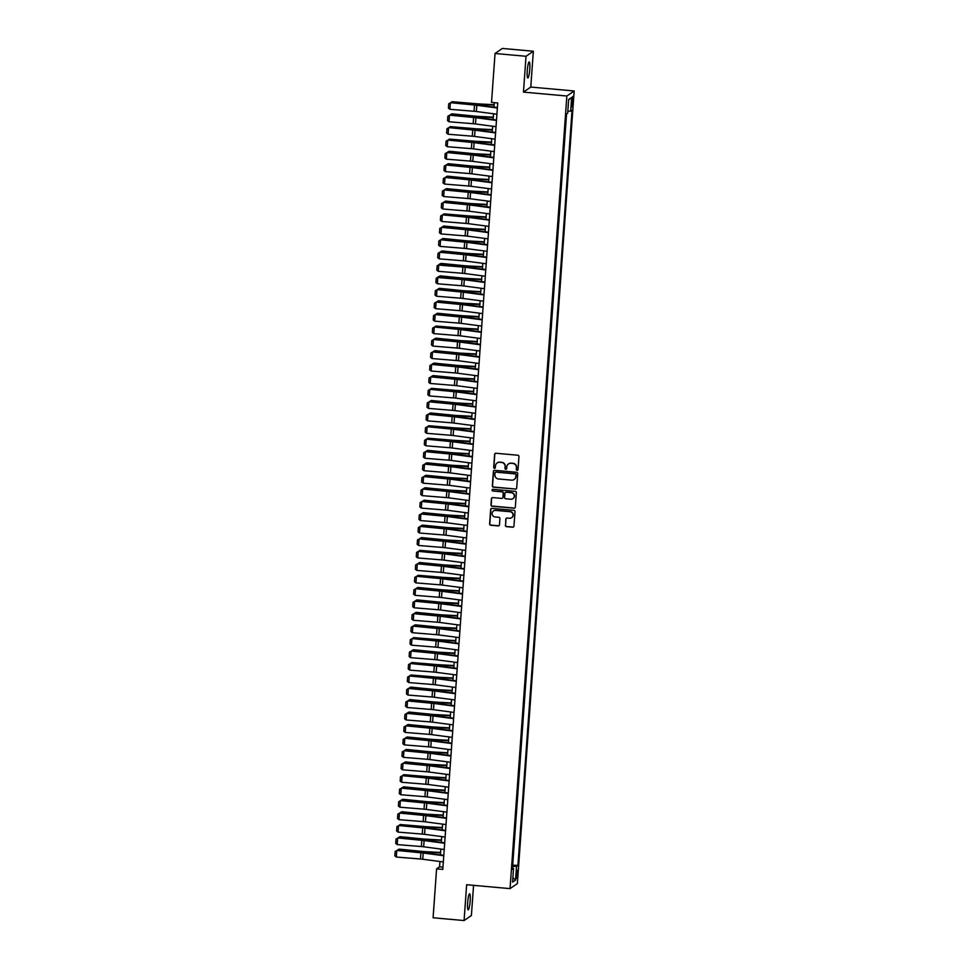 <?xml version="1.0" encoding="UTF-8"?>
<svg xmlns="http://www.w3.org/2000/svg" width="969" height="969" viewBox="0 0 969 969"><rect width="100%" height="100%" fill="white"/><g stroke="black" fill="none" stroke-linecap="round" stroke-linejoin="round"><path stroke-width="1.45" d="M517.107 470.328A0.86 0.848 -124.6 0 0 518.015 469.553L518.948 456.556A1.235 1.211 -124.6 0 0 517.821 455.224L495.91 453.25A1.235 1.211 -124.6 0 0 494.602 454.364L493.681 467.361A0.86 0.848 -124.6 0 0 495.014 468.148A0.86 0.848 -124.6 0 0 495.377 467.518L495.498 465.835A3.949 3.876 -124.6 0 1 499.677 462.274L501.506 462.431A3.949 3.876 -124.6 0 1 505.115 466.695L504.994 468.378A0.86 0.848 -124.6 0 0 506.339 469.166A0.86 0.848 -124.6 0 0 506.702 468.536L506.823 466.852A3.949 3.876 -124.6 0 1 510.99 463.291L512.819 463.448A3.949 3.876 -124.6 0 1 516.429 467.712L516.307 469.396A0.86 0.848 -124.6 0 0 517.107 470.328M508.568 463.885A3.949 3.876 -124.6 0 1 511.196 463.146L513.013 463.315A3.949 3.876 -124.6 0 1 516.634 467.579L516.513 469.262A0.86 0.848 -124.6 0 0 517.749 470.11M495.22 453.395A1.235 1.211 -124.6 0 0 494.808 454.231L493.875 467.228A0.86 0.848 -124.6 0 0 495.111 468.075M497.254 462.867A3.949 3.876 -124.6 0 1 499.871 462.128L501.7 462.298A3.949 3.876 -124.6 0 1 505.309 466.561L505.188 468.245A0.86 0.848 -124.6 0 0 506.436 469.093M470.171 900.952A8.055 1.187 95.1 0 0 469.626 893.806A8.055 1.187 95.1 0 0 467.639 902.696A8.055 1.187 95.1 0 0 468.172 909.855A8.055 1.187 95.1 0 0 470.171 900.952M529.789 69.09A8.055 1.187 95.1 0 0 529.256 61.943A8.055 1.187 95.1 0 0 527.257 70.834A8.055 1.187 95.1 0 0 527.802 77.98A8.055 1.187 95.1 0 0 529.789 69.09M517.579 873.953L517.301 870.38L516.307 874.825L516.586 878.399L517.579 873.953M505.382 525.331A1.235 1.211 -124.6 0 0 506.508 526.664L512.662 527.209A1.235 1.211 -124.6 0 0 513.958 526.094L514.999 511.668A1.235 1.211 -124.6 0 0 513.861 510.324L491.961 508.362A1.235 1.211 -124.6 0 0 490.653 509.476L489.624 523.902A1.235 1.211 -124.6 0 0 490.75 525.234L498.175 525.913A1.235 1.211 -124.6 0 0 499.483 524.798L499.919 518.621A1.235 1.211 -124.6 0 0 498.793 517.289L495.111 516.949A3.307 3.246 -124.6 0 1 493.475 510.966A3.307 3.246 -124.6 0 1 495.583 510.409L509.997 511.705A3.307 3.246 -124.6 0 1 511.644 517.7A3.307 3.246 -124.6 0 1 509.537 518.245L507.126 518.04A1.235 1.211 -124.6 0 0 505.83 519.154L505.576 525.186A1.235 1.211 -124.6 0 0 506.714 526.518L512.855 527.075A1.235 1.211 -124.6 0 0 513.546 526.93M466.646 884.721L464.078 920.55L433.082 917.764L436.595 868.842L442.797 869.399L497.727 102.968L491.525 102.411L495.038 53.489L526.034 56.287L523.466 92.116L566.853 96.016L510.045 888.621L466.646 884.721M515.387 489.163A1.235 1.211 -124.6 0 0 516.683 488.049L517.725 473.623A1.235 1.211 -124.6 0 0 516.598 472.291L494.687 470.316A1.235 1.211 -124.6 0 0 493.378 471.431L492.349 485.869A1.235 1.211 -124.6 0 0 493.475 487.201L515.581 489.03A1.235 1.211 -124.6 0 0 516.271 488.885M516.356 492.64L515.326 507.078A1.235 1.211 -124.6 0 1 514.018 508.192L492.119 506.218A1.235 1.211 -124.6 0 1 490.98 504.885L491.428 498.708A1.235 1.211 -124.6 0 1 492.736 497.594L501.615 498.393A1.235 1.211 -124.6 0 0 502.923 497.279L503.214 493.185A1.235 1.211 -124.6 0 0 502.087 491.852L492.833 491.017A0.86 0.848 -124.6 0 1 492.409 489.454A0.86 0.848 -124.6 0 1 492.955 489.309L515.229 491.307A1.235 1.211 -124.6 0 1 516.356 492.64M571.819 100.776L571.88 106.978L573.042 99.928L572.776 96.464L571.819 100.776M566.853 96.016L574.169 90.977L517.361 883.583L510.045 888.621M512.456 865.135L517.931 865.414L572.061 110.2L570.68 111.156L567.822 111.205M517.931 865.414L516.538 866.371L515.556 880.082L512.553 882.153L513.534 868.442L512.153 869.399L566.284 114.172L567.677 113.228L568.658 99.516L571.662 97.445L570.68 111.156M512.722 864.954L566.55 114.003M523.466 92.116L530.782 87.065L533.35 51.236L526.034 56.287M533.35 51.236L502.354 48.45L495.038 53.489M464.078 920.55L471.394 915.511L473.562 885.339M530.782 87.065L574.169 90.977M439.938 861.514L439.563 866.807L436.595 868.842M494.335 102.666L494.008 107.123M493.536 113.773L493.124 119.587M492.64 126.236L492.228 132.05M491.743 138.7L491.331 144.514M490.859 151.164L490.435 156.966M489.963 163.628L489.551 169.43M489.066 176.092L488.655 181.893M488.17 188.555L487.758 194.357M487.286 201.007L486.862 206.821M486.39 213.471L485.978 219.285M485.493 225.934L485.081 231.748M484.597 238.398L484.185 244.212M483.713 250.862L483.289 256.676M482.816 263.326L482.405 269.128M481.92 275.79L481.508 281.591M481.024 288.253L480.612 294.055M480.139 300.717L479.716 306.519M479.243 313.169L478.831 318.983M478.347 325.632L477.935 331.446M477.451 338.096L477.039 343.91M476.566 350.56L476.142 356.374M475.67 363.024L475.258 368.838M474.774 375.487L474.362 381.289M473.877 387.951L473.466 393.753M472.993 400.415L472.569 406.217M472.097 412.879L471.685 418.681M471.2 425.33L470.789 431.144M470.304 437.794L469.892 443.608M469.42 450.258L468.996 456.072M468.524 462.722L468.112 468.536M467.627 475.185L467.215 480.999M466.731 487.649L466.319 493.451M465.847 500.113L465.423 505.915M464.95 512.577L464.539 518.379M464.054 525.041L463.642 530.842M463.158 537.492L462.746 543.306M462.274 549.956L461.85 555.77M461.377 562.42L460.965 568.234M460.481 574.883L460.069 580.697M459.585 587.347L459.173 593.149M458.7 599.811L458.276 605.613M457.804 612.275L457.392 618.077M456.908 624.739L456.496 630.54M456.011 637.202L455.6 643.004M455.127 649.654L454.703 655.468M454.231 662.118L453.819 667.932M453.335 674.581L452.923 680.395M452.438 687.045L452.026 692.859M451.554 699.509L451.13 705.311M450.658 711.973L450.246 717.775M449.761 724.437L449.35 730.238M448.865 736.9L448.453 742.702M447.981 749.364L447.557 755.166M447.084 761.816L446.673 767.63M446.188 774.279L445.776 780.093M445.292 786.743L444.88 792.557M444.408 799.207L443.984 805.021M443.511 811.671L443.099 817.473M442.615 824.134L442.203 829.936M441.719 836.598L441.307 842.4M440.834 849.062L440.411 854.864M442.954 867.11L439.563 866.807M513.534 868.442L512.238 868.139M512.359 866.443L516.538 866.371M568.621 99.977L571.662 97.445M515.556 880.082L512.88 877.648M494.008 470.462A1.235 1.211 -124.6 0 0 493.584 471.297L492.543 485.723A1.235 1.211 -124.6 0 0 493.681 487.056L515.581 489.03M515.92 474.81A0.86 0.848 -124.6 0 0 515.133 473.877L495.91 472.145A0.86 0.848 -124.6 0 0 494.989 472.933L494.868 474.701A3.949 3.876 -124.6 0 0 498.478 478.965L511.62 480.152A3.949 3.876 -124.6 0 0 515.799 476.591L516.126 474.677A0.86 0.848 -124.6 0 0 515.326 473.744L515.133 473.877M495.462 472.23A0.86 0.848 -124.6 0 1 496.104 472.012L515.326 473.744M514.248 479.425A3.949 3.876 -124.6 0 0 515.992 476.445L515.799 476.591M516.126 474.677L515.992 476.445M492.046 497.739A1.235 1.211 -124.6 0 0 491.622 498.575L491.186 504.752A1.235 1.211 -124.6 0 0 492.313 506.084L514.212 508.059A1.235 1.211 -124.6 0 0 514.902 507.913M502.499 498.114A1.235 1.211 -124.6 0 0 503.117 497.145L503.408 493.051A1.235 1.211 -124.6 0 0 502.281 491.707L492.833 491.017M492.506 489.393A0.86 0.848 -124.6 0 0 493.039 490.883M510.833 499.229A3.307 3.246 -124.6 0 0 514.212 495.135A3.307 3.246 -124.6 0 0 511.305 492.676L506.218 492.216A1.235 1.211 -124.6 0 0 504.922 493.33L504.631 497.436A1.235 1.211 -124.6 0 0 505.757 498.769L510.833 499.229M513.037 498.599A3.307 3.246 -124.6 0 0 511.499 492.543L511.305 492.676M505.539 492.361A1.235 1.211 -124.6 0 1 506.424 492.082L511.499 492.543M506.448 518.173A1.235 1.211 -124.6 0 0 506.024 519.009L505.576 525.186M511.741 517.628A3.307 3.246 -124.6 0 0 510.203 511.571L509.997 511.705M493.572 510.893A3.307 3.246 -124.6 0 1 495.777 510.275L510.203 511.571M491.271 508.507A1.235 1.211 -124.6 0 0 490.859 509.343L489.817 523.769A1.235 1.211 -124.6 0 0 490.944 525.101L498.369 525.767A1.235 1.211 -124.6 0 0 499.059 525.634M494.19 104.713L478.783 103.913A6.298 0.763 -175.9 0 1 476.397 103.731L452.075 101.709L475.67 104.058A9.436 1.139 4.1 0 0 479.267 104.325L494.154 105.1M450.609 102.726L452.075 101.709L451.99 102.823M496.927 114.221L476.36 111.508A6.298 0.763 4.1 0 0 474.059 111.265L449.907 109.303L450.355 103.077L448.744 103.768L450.621 102.714L474.774 104.676A9.436 1.139 -175.9 0 1 478.238 105.04L497.4 107.571M450.621 102.714L474.507 105.027A6.298 0.763 4.1 0 1 476.809 105.27L497.376 107.995M449.907 109.303L448.429 108.128L448.744 103.768M493.294 117.176L477.899 116.377A6.298 0.763 -175.9 0 1 475.5 116.195L451.893 113.857L474.786 116.51A9.436 1.139 4.1 0 0 478.371 116.789L493.269 117.552M496.503 120.035L477.342 117.503A9.436 1.139 -175.9 0 0 473.889 117.128L449.725 115.178L451.179 114.172L451.094 115.287M492.397 129.64L477.002 128.841A6.298 0.763 -175.9 0 1 474.604 128.659L450.282 126.636L473.889 128.974A9.436 1.139 4.1 0 0 477.475 129.252L492.373 130.016M495.619 132.499L476.445 129.955A9.436 1.139 -175.9 0 0 472.993 129.592L448.841 127.642L450.282 126.636L450.21 127.751M491.501 142.104L476.106 141.304A6.298 0.763 -175.9 0 1 473.708 141.123L449.386 139.1L472.993 141.438A9.436 1.139 4.1 0 0 476.591 141.716L491.477 142.479M494.723 144.95L475.549 142.419A9.436 1.139 -175.9 0 0 472.097 142.055L447.944 140.105L449.386 139.1L449.313 140.214M490.617 154.555L475.21 153.768A6.298 0.763 -175.9 0 1 472.824 153.587L449.216 151.249L472.097 153.901A9.436 1.139 4.1 0 0 475.694 154.168L490.58 154.943M447.036 152.569L448.502 151.564L448.417 152.678M496.031 126.685L475.476 123.971A6.298 0.763 4.1 0 0 473.163 123.729L449.01 121.767L449.459 115.541L447.848 116.232L449.725 115.178L473.611 117.491A6.298 0.763 4.1 0 1 475.924 117.733L496.479 120.459M449.01 121.767L447.533 120.592L447.848 116.232M495.135 139.148L474.58 136.435A6.298 0.763 4.1 0 0 472.278 136.193L448.114 134.231L448.562 127.993L446.951 128.695L448.841 127.642L472.727 129.955A6.298 0.763 4.1 0 1 475.028 130.197L495.583 132.91M448.114 134.231L446.636 133.056L446.951 128.695M494.238 151.612L473.684 148.887A6.298 0.763 4.1 0 0 471.382 148.645L447.23 146.694L447.678 140.457L446.055 141.159L447.944 140.105L471.83 142.419A6.298 0.763 4.1 0 1 474.132 142.661L494.687 145.374M447.23 146.694L445.752 145.52L446.055 141.159M493.354 164.076L472.787 161.351A6.298 0.763 4.1 0 0 470.486 161.108L446.334 159.158L446.782 152.92L445.171 153.623L447.048 152.557L471.2 154.519A9.436 1.139 -175.9 0 1 474.665 154.883L493.827 157.414M447.048 152.557L470.934 154.883A6.298 0.763 4.1 0 1 473.235 155.125L493.802 157.838M446.334 159.158L444.856 157.983L445.171 153.623M489.72 167.019L474.325 166.22A6.298 0.763 -175.9 0 1 471.927 166.05L448.32 163.713L471.213 166.365A9.436 1.139 4.1 0 0 474.798 166.632L489.696 167.407M492.93 169.878L473.768 167.346A9.436 1.139 -175.9 0 0 470.316 166.983L446.152 165.021L447.605 164.027L447.521 165.142M492.458 176.54L471.903 173.814A6.298 0.763 4.1 0 0 469.59 173.572L445.437 171.622L445.885 165.384L444.274 166.074L446.152 165.021L470.038 167.346A6.298 0.763 4.1 0 1 472.351 167.589L492.906 170.302M445.437 171.622L443.959 170.447L444.274 166.074M488.824 179.483L473.429 178.684A6.298 0.763 -175.9 0 1 471.031 178.502L447.424 176.164L470.316 178.829A9.436 1.139 4.1 0 0 473.902 179.095L488.8 179.871M492.046 182.342L472.872 179.81A9.436 1.139 -175.9 0 0 469.42 179.447L445.268 177.484L446.709 176.491L446.636 177.593M491.562 188.991L471.007 186.278A6.298 0.763 4.1 0 0 468.705 186.036L444.541 184.074L444.989 177.848L443.378 178.538L445.268 177.484L469.153 179.81A6.298 0.763 4.1 0 1 471.455 180.052L492.01 182.766M444.541 184.074L443.063 182.899L443.378 178.538M487.928 191.947L472.533 191.147A6.298 0.763 -175.9 0 1 470.135 190.966L446.527 188.628L469.42 191.293A9.436 1.139 4.1 0 0 473.017 191.559L487.904 192.334M444.347 189.96L445.813 188.955L445.74 190.057M490.665 201.455L470.11 198.742A6.298 0.763 4.1 0 0 467.809 198.5L443.657 196.537L444.105 190.312L442.482 191.002L444.371 189.948L468.524 191.91A9.436 1.139 -175.9 0 1 471.976 192.274L491.15 194.805M444.371 189.948L468.257 192.274A6.298 0.763 4.1 0 1 470.559 192.516L491.113 195.229M443.657 196.537L442.179 195.363L442.482 191.002M487.044 204.411L471.637 203.611A6.298 0.763 -175.9 0 1 469.25 203.429L445.643 201.092L468.524 203.756A9.436 1.139 4.1 0 0 472.121 204.023L487.007 204.798M443.463 202.424L444.928 201.419L444.844 202.521M489.781 213.919L469.214 211.206A6.298 0.763 4.1 0 0 466.913 210.963L442.76 209.001L443.208 202.775L441.598 203.466L443.475 202.412L467.627 204.374A9.436 1.139 -175.9 0 1 471.091 204.738L490.253 207.269M443.475 202.412L467.361 204.725A6.298 0.763 4.1 0 1 469.662 204.968L490.217 207.693M442.76 209.001L441.283 207.826L441.598 203.466M486.147 216.874L470.752 216.075A6.298 0.763 -175.9 0 1 468.354 215.893L444.032 213.87L467.639 216.22A9.436 1.139 4.1 0 0 471.225 216.487L486.123 217.262M489.357 219.733L470.195 217.201A9.436 1.139 -175.9 0 0 466.743 216.838L442.579 214.876L444.032 213.87L443.947 214.985M488.885 226.383L468.33 223.669A6.298 0.763 4.1 0 0 466.016 223.427L441.864 221.465L442.312 215.239L440.701 215.93L442.579 214.876L466.464 217.189A6.298 0.763 4.1 0 1 468.778 217.431L489.333 220.157M441.864 221.465L440.386 220.29L440.701 215.93M485.251 229.338L469.856 228.539A6.298 0.763 -175.9 0 1 467.458 228.357L443.85 226.019L466.743 228.672A9.436 1.139 4.1 0 0 470.328 228.95L485.227 229.714M488.461 232.197L469.299 229.665A9.436 1.139 -175.9 0 0 465.847 229.29L441.682 227.34L443.136 226.334L443.063 227.449M487.988 238.846L467.433 236.133A6.298 0.763 4.1 0 0 465.132 235.891L440.968 233.929L441.416 227.703L439.805 228.393L441.682 227.34L465.58 229.653A6.298 0.763 4.1 0 1 467.882 229.895L488.437 232.621M440.968 233.929L439.49 232.754L439.805 228.393M484.355 241.802L468.96 241.002A6.298 0.763 -175.9 0 1 466.561 240.821L442.954 238.483L465.847 241.136A9.436 1.139 4.1 0 0 469.444 241.414L484.33 242.177M487.577 244.66L468.402 242.117A9.436 1.139 -175.9 0 0 464.95 241.753L440.798 239.803L442.239 238.798L442.167 239.912M487.092 251.31L466.537 248.597A6.298 0.763 4.1 0 0 464.236 248.355L440.083 246.392L440.532 240.155L438.909 240.857L440.798 239.803L464.684 242.117A6.298 0.763 4.1 0 1 466.985 242.359L487.54 245.072M440.083 246.392L438.606 245.218L438.909 240.857M483.47 254.266L468.063 253.466A6.298 0.763 -175.9 0 1 465.677 253.284L442.07 250.947L464.95 253.599A9.436 1.139 4.1 0 0 468.548 253.878L483.434 254.641M439.89 252.267L441.355 251.262L441.27 252.376M486.208 263.774L465.641 261.049A6.298 0.763 4.1 0 0 463.339 260.806L439.187 258.856L439.635 252.618L438.024 253.321L439.902 252.267L464.054 254.217A9.436 1.139 -175.9 0 1 467.518 254.581L486.68 257.112M439.902 252.267L463.788 254.581A6.298 0.763 4.1 0 1 466.089 254.823L486.644 257.536M439.187 258.856L437.709 257.681L438.024 253.321M485.312 276.238L464.757 273.512A6.298 0.763 4.1 0 0 462.443 273.27L438.291 271.32L438.739 265.082L437.128 265.785L439.005 264.719L463.17 266.681A9.436 1.139 -175.9 0 1 466.622 267.044L485.784 269.576M482.574 266.717L467.179 265.93A6.298 0.763 -175.9 0 1 464.781 265.748L441.174 263.411L439.018 264.404L438.739 265.082L462.891 267.044A6.298 0.763 4.1 0 1 465.205 267.287L485.76 270M438.291 271.32L436.813 270.145L437.128 265.785M484.415 288.701L463.86 285.976A6.298 0.763 4.1 0 0 461.559 285.734L437.394 283.784L437.843 277.546L436.232 278.236L438.109 277.182L462.274 279.145A9.436 1.139 -175.9 0 1 465.726 279.508L484.888 282.04M481.678 279.181L466.283 278.382A6.298 0.763 -175.9 0 1 463.885 278.212L440.277 275.874L438.121 276.868L437.843 277.546L462.007 279.508A6.298 0.763 4.1 0 1 464.308 279.75L484.863 282.463M437.394 283.784L435.917 282.609L436.232 278.236M440.374 264.84L440.459 263.725L464.066 266.063A9.436 1.139 4.1 0 0 467.652 266.33L482.55 267.105M439.49 277.304L439.563 276.189L463.17 278.527A9.436 1.139 4.1 0 0 466.755 278.793L481.654 279.569M480.781 291.645L465.386 290.845A6.298 0.763 -175.9 0 1 462.988 290.664L439.381 288.326L462.274 290.991A9.436 1.139 4.1 0 0 465.871 291.257L480.757 292.032M484.003 294.503L464.829 291.972A9.436 1.139 -175.9 0 0 461.377 291.608L437.225 289.646L438.666 288.653L438.594 289.755M483.519 301.153L462.964 298.44A6.298 0.763 4.1 0 0 460.663 298.198L436.51 296.235L436.946 290.01L435.335 290.7L437.225 289.646L461.111 291.972A6.298 0.763 4.1 0 1 463.412 292.214L483.967 294.927M436.51 296.235L435.033 295.06L435.335 290.7M479.897 304.109L464.49 303.309A6.298 0.763 -175.9 0 1 462.104 303.127L438.497 300.79L461.377 303.454A9.436 1.139 4.1 0 0 464.975 303.721L479.861 304.496M436.316 302.122L437.782 301.117L437.697 302.219M482.635 313.617L462.068 310.904A6.298 0.763 4.1 0 0 459.766 310.661L435.614 308.699L436.062 302.473L434.451 303.164L436.329 302.11L460.481 304.072A9.436 1.139 -175.9 0 1 463.945 304.436L483.107 306.967M436.329 302.11L460.214 304.436A6.298 0.763 4.1 0 1 462.516 304.678L483.071 307.391M435.614 308.699L434.136 307.524L434.451 303.164M479.001 316.572L463.606 315.773A6.298 0.763 -175.9 0 1 461.208 315.591L437.6 313.253L460.493 315.918A9.436 1.139 4.1 0 0 464.078 316.185L478.977 316.96M482.211 319.431L463.049 316.899A9.436 1.139 -175.9 0 0 459.597 316.536L435.432 314.574L436.886 313.581L436.801 314.683M481.738 326.081L461.183 323.367A6.298 0.763 4.1 0 0 458.87 323.125L434.718 321.163L435.166 314.937L433.555 315.628L435.432 314.574L459.318 316.887A6.298 0.763 4.1 0 1 461.632 317.129L482.187 319.855M434.718 321.163L433.24 319.988L433.555 315.628M478.105 329.036L462.71 328.237A6.298 0.763 -175.9 0 1 460.311 328.055L435.989 326.032L459.597 328.382A9.436 1.139 4.1 0 0 463.182 328.648L478.08 329.424M481.314 331.895L462.152 329.363A9.436 1.139 -175.9 0 0 458.7 329L434.536 327.037L435.989 326.032L435.917 327.147M480.842 338.544L460.287 335.831A6.298 0.763 4.1 0 0 457.986 335.589L433.821 333.627L434.269 327.401L432.658 328.091L434.536 327.037L458.434 329.351A6.298 0.763 4.1 0 1 460.735 329.593L481.29 332.319M433.821 333.627L432.344 332.452L432.658 328.091M477.208 341.5L461.813 340.7A6.298 0.763 -175.9 0 1 459.415 340.519L435.808 338.181L458.7 340.834A9.436 1.139 4.1 0 0 462.298 341.112L477.184 341.875M480.43 344.358L461.256 341.827A9.436 1.139 -175.9 0 0 457.804 341.451L433.652 339.501L435.093 338.496L435.02 339.61M479.946 351.008L459.391 348.295A6.298 0.763 4.1 0 0 457.089 348.053L432.937 346.09L433.373 339.865L431.762 340.555L433.652 339.501L457.538 341.815A6.298 0.763 4.1 0 1 459.839 342.057L480.394 344.782M432.937 346.09L431.459 344.916L431.762 340.555M476.324 353.964L460.917 353.164A6.298 0.763 -175.9 0 1 458.531 352.982L434.924 350.645L457.804 353.297A9.436 1.139 4.1 0 0 461.401 353.576L476.288 354.339M432.743 351.965L434.209 350.96L434.124 352.074M479.061 363.472L458.494 360.759A6.298 0.763 4.1 0 0 456.193 360.516L432.041 358.554L432.489 352.316L430.878 353.019L432.755 351.965L456.908 353.915A9.436 1.139 -175.9 0 1 460.372 354.279L479.534 356.822M432.755 351.965L456.641 354.279A6.298 0.763 4.1 0 1 458.943 354.521L479.498 357.234M432.041 358.554L430.563 357.379L430.878 353.019M475.428 366.427L460.033 365.628A6.298 0.763 -175.9 0 1 457.634 365.446L434.027 363.109L456.92 365.761A9.436 1.139 4.1 0 0 460.505 366.04L475.404 366.803M478.638 369.274L459.476 366.742A9.436 1.139 -175.9 0 0 456.024 366.379L431.859 364.429L433.313 363.423L433.228 364.538M478.165 375.936L457.61 373.21A6.298 0.763 4.1 0 0 455.297 372.968L431.144 371.018L431.593 364.78L429.982 365.483L431.859 364.429L455.745 366.742A6.298 0.763 4.1 0 1 458.058 366.985L478.613 369.698M431.144 371.018L429.667 369.843L429.982 365.483M474.531 378.879L459.136 378.092A6.298 0.763 -175.9 0 1 456.738 377.91L433.131 375.572L456.024 378.225A9.436 1.139 4.1 0 0 459.609 378.491L474.507 379.267M477.741 381.738L458.579 379.206A9.436 1.139 -175.9 0 0 455.127 378.843L430.963 376.88L432.416 375.887L432.331 377.002M477.269 388.399L456.714 385.674A6.298 0.763 4.1 0 0 454.413 385.432L430.248 383.482L430.696 377.244L429.085 377.946L430.963 376.88L454.861 379.206A6.298 0.763 4.1 0 1 457.162 379.448L477.717 382.161M430.248 383.482L428.77 382.307L429.085 377.946M473.635 391.343L458.24 390.543A6.298 0.763 -175.9 0 1 455.842 390.374L431.52 388.351L455.127 390.689A9.436 1.139 4.1 0 0 458.725 390.955L473.611 391.73M476.857 394.201L457.683 391.67A9.436 1.139 -175.9 0 0 454.231 391.306L430.079 389.344L431.52 388.351L431.447 389.465M472.751 403.807L457.344 403.007A6.298 0.763 -175.9 0 1 454.958 402.825L431.35 400.488L454.231 403.152A9.436 1.139 4.1 0 0 457.828 403.419L472.715 404.194M429.17 401.82L430.636 400.815L430.551 401.917M471.855 416.27L456.447 415.471A6.298 0.763 -175.9 0 1 454.061 415.289L430.454 412.951L453.347 415.616A9.436 1.139 4.1 0 0 456.932 415.883L471.83 416.658M428.274 414.284L429.739 413.278L429.655 414.381M476.373 400.863L455.818 398.138A6.298 0.763 4.1 0 0 453.516 397.896L429.364 395.946L429.8 389.708L428.189 390.398L430.079 389.344L453.964 391.67A6.298 0.763 4.1 0 1 456.266 391.912L476.821 394.625M429.364 395.946L427.886 394.771L428.189 390.398M475.488 413.315L454.921 410.602A6.298 0.763 4.1 0 0 452.62 410.359L428.468 408.397L428.916 402.171L427.305 402.862L429.182 401.808L453.335 403.77A9.436 1.139 -175.9 0 1 456.799 404.134L475.961 406.665M429.182 401.808L453.068 404.134A6.298 0.763 4.1 0 1 455.369 404.376L475.924 407.089M428.468 408.397L426.99 407.222L427.305 402.862M474.592 425.779L454.037 423.065A6.298 0.763 4.1 0 0 451.724 422.823L427.571 420.861L428.019 414.635L426.408 415.326L428.286 414.272L452.45 416.234A9.436 1.139 -175.9 0 1 455.902 416.597L475.064 419.129M428.286 414.272L452.172 416.597A6.298 0.763 4.1 0 1 454.485 416.84L475.04 419.553M427.571 420.861L426.094 419.686L426.408 415.326M470.958 428.734L455.563 427.935A6.298 0.763 -175.9 0 1 453.165 427.753L428.843 425.742L452.45 428.08A9.436 1.139 4.1 0 0 456.036 428.346L470.934 429.122M474.168 431.593L455.006 429.061A9.436 1.139 -175.9 0 0 451.554 428.698L427.39 426.735L428.843 425.742L428.758 426.844M473.696 438.242L453.141 435.529A6.298 0.763 4.1 0 0 450.839 435.287L426.675 433.325L427.123 427.099L425.512 427.789L427.39 426.735L451.288 429.049A6.298 0.763 4.1 0 1 453.589 429.291L474.144 432.017M426.675 433.325L425.197 432.15L425.512 427.789M470.062 441.198L454.667 440.398A6.298 0.763 -175.9 0 1 452.269 440.217L427.947 438.194L451.554 440.544A9.436 1.139 4.1 0 0 455.151 440.81L470.038 441.585M473.284 444.056L454.11 441.525A9.436 1.139 -175.9 0 0 450.658 441.161L426.505 439.199L427.947 438.194L427.874 439.308M472.799 450.706L452.244 447.993A6.298 0.763 4.1 0 0 449.943 447.751L425.791 445.788L426.227 439.563L424.616 440.253L426.505 439.199L450.391 441.513A6.298 0.763 4.1 0 1 452.693 441.755L473.247 444.48M425.791 445.788L424.313 444.614L424.616 440.253M469.178 453.662L453.771 452.862A6.298 0.763 -175.9 0 1 451.384 452.68L427.777 450.343L450.658 452.995A9.436 1.139 4.1 0 0 454.255 453.274L469.141 454.037M425.597 451.663L427.063 450.658L426.978 451.772M471.915 463.17L451.348 460.457A6.298 0.763 4.1 0 0 449.047 460.214L424.894 458.252L425.343 452.026L423.732 452.717L425.609 451.663L449.761 453.613A9.436 1.139 -175.9 0 1 453.226 453.989L472.387 456.52M425.609 451.663L449.495 453.976A6.298 0.763 4.1 0 1 451.796 454.219L472.351 456.944M424.894 458.252L423.417 457.077L423.732 452.717M468.281 466.125L452.874 465.326A6.298 0.763 -175.9 0 1 450.488 465.144L426.881 462.807L449.773 465.459A9.436 1.139 4.1 0 0 453.359 465.738L468.257 466.501M471.491 468.984L452.329 466.44A9.436 1.139 -175.9 0 0 448.877 466.077L424.713 464.127L426.166 463.121L426.081 464.236M471.019 475.634L450.464 472.92A6.298 0.763 4.1 0 0 448.15 472.678L423.998 470.716L424.446 464.478L422.835 465.181L424.713 464.127L448.599 466.44A6.298 0.763 4.1 0 1 450.912 466.683L471.467 469.396M423.998 470.716L422.52 469.541L422.835 465.181M467.385 478.589L451.99 477.79A6.298 0.763 -175.9 0 1 449.592 477.608L425.985 475.27L448.877 477.923A9.436 1.139 4.1 0 0 452.462 478.202L467.361 478.965M470.595 481.436L451.433 478.904A9.436 1.139 -175.9 0 0 447.981 478.541L423.816 476.591L425.27 475.585L425.185 476.7M466.489 491.041L451.094 490.253A6.298 0.763 -175.9 0 1 448.695 490.072L425.088 487.734L447.981 490.387A9.436 1.139 4.1 0 0 451.578 490.653L466.464 491.428M469.711 493.899L450.537 491.368A9.436 1.139 -175.9 0 0 447.084 491.004L422.932 489.042L424.374 488.049L424.301 489.163M465.604 503.505L450.197 502.705A6.298 0.763 -175.9 0 1 447.811 502.536L424.204 500.198L447.084 502.85A9.436 1.139 4.1 0 0 450.682 503.117L465.568 503.892M422.024 501.518L423.489 500.513L423.405 501.627M470.122 488.097L449.568 485.372A6.298 0.763 4.1 0 0 447.266 485.13L423.102 483.18L423.55 476.942L421.939 477.644L423.816 476.591L447.714 478.904A6.298 0.763 4.1 0 1 450.016 479.146L470.571 481.859M423.102 483.18L421.624 482.005L421.939 477.644M469.226 500.561L448.671 497.836A6.298 0.763 4.1 0 0 446.37 497.594L422.218 495.643L422.654 489.406L421.043 490.108L422.932 489.042L446.818 491.368A6.298 0.763 4.1 0 1 449.119 491.61L469.674 494.323M422.218 495.643L420.74 494.469L421.043 490.108M468.342 513.025L447.775 510.3A6.298 0.763 4.1 0 0 445.474 510.057L421.321 508.107L421.769 501.869L420.158 502.56L422.036 501.506L446.188 503.468A9.436 1.139 -175.9 0 1 449.652 503.832L468.814 506.363M422.036 501.506L445.922 503.832A6.298 0.763 4.1 0 1 448.223 504.074L468.778 506.787M421.321 508.107L419.843 506.932L420.158 502.56M464.708 515.968L449.301 515.169A6.298 0.763 -175.9 0 1 446.915 514.987L423.308 512.649L446.2 515.314A9.436 1.139 4.1 0 0 449.786 515.581L464.684 516.356M467.918 518.827L448.756 516.295A9.436 1.139 -175.9 0 0 445.304 515.932L421.14 513.97L422.593 512.976L422.508 514.079M467.446 525.477L446.891 522.763A6.298 0.763 4.1 0 0 444.577 522.521L420.425 520.559L420.873 514.333L419.262 515.024L421.14 513.97L445.025 516.295A6.298 0.763 4.1 0 1 447.339 516.538L467.894 519.251M420.425 520.559L418.947 519.384L419.262 515.024M463.812 528.432L448.417 527.633A6.298 0.763 -175.9 0 1 446.019 527.451L422.411 525.113L445.304 527.778A9.436 1.139 4.1 0 0 448.889 528.044L463.788 528.82M420.231 526.446L421.697 525.44L421.612 526.542M466.549 537.94L445.994 535.227A6.298 0.763 4.1 0 0 443.693 534.985L419.529 533.023L419.977 526.797L418.366 527.487L420.243 526.433L444.408 528.396A9.436 1.139 -175.9 0 1 447.86 528.759L467.022 531.291M420.243 526.433L444.141 528.759A6.298 0.763 4.1 0 1 446.443 529.001L466.997 531.715M419.529 533.023L418.051 531.848L418.366 527.487M462.916 540.896L447.521 540.096A6.298 0.763 -175.9 0 1 445.122 539.915L421.515 537.577L444.408 540.242A9.436 1.139 4.1 0 0 448.005 540.508L462.891 541.283M466.137 543.754L446.963 541.223A9.436 1.139 -175.9 0 0 443.511 540.859L419.359 538.897L420.8 537.904L420.728 539.006M465.653 550.404L445.098 547.691A6.298 0.763 4.1 0 0 442.797 547.449L418.644 545.486L419.08 539.261L417.469 539.951L419.359 538.897L443.245 541.211A6.298 0.763 4.1 0 1 445.546 541.453L466.101 544.178M418.644 545.486L417.167 544.312L417.469 539.951M462.031 553.36L446.624 552.56A6.298 0.763 -175.9 0 1 444.238 552.378L419.916 550.356L443.511 552.705A9.436 1.139 4.1 0 0 447.109 552.972L461.995 553.747M418.451 551.373L419.916 550.356L419.831 551.47M464.769 562.868L444.202 560.155A6.298 0.763 4.1 0 0 441.9 559.912L417.748 557.95L418.196 551.724L416.585 552.415L418.463 551.361L442.615 553.323A9.436 1.139 -175.9 0 1 446.079 553.687L465.241 556.218M418.463 551.361L442.348 553.674A6.298 0.763 4.1 0 1 444.65 553.917L465.205 556.642M417.748 557.95L416.27 556.775L416.585 552.415M461.135 565.823L445.728 565.024A6.298 0.763 -175.9 0 1 443.342 564.842L419.734 562.504L442.627 565.157A9.436 1.139 4.1 0 0 446.212 565.436L461.111 566.199M464.345 568.682L445.183 566.15A9.436 1.139 -175.9 0 0 441.731 565.775L417.566 563.825L419.02 562.819L418.935 563.934M463.872 575.332L443.317 572.618A6.298 0.763 4.1 0 0 441.004 572.376L416.852 570.414L417.3 564.188L415.689 564.879L417.566 563.825L441.452 566.138A6.298 0.763 4.1 0 1 443.766 566.38L464.321 569.106M416.852 570.414L415.374 569.239L415.689 564.879M460.239 578.287L444.844 577.488A6.298 0.763 -175.9 0 1 442.445 577.306L418.123 575.283L441.731 577.621A9.436 1.139 4.1 0 0 445.316 577.899L460.214 578.663M463.448 581.146L444.286 578.602A9.436 1.139 -175.9 0 0 440.834 578.239L416.67 576.289L418.123 575.283L418.039 576.398M462.976 587.795L442.421 585.082A6.298 0.763 4.1 0 0 440.12 584.84L415.955 582.878L416.404 576.64L414.793 577.342L416.67 576.289L440.568 578.602A6.298 0.763 4.1 0 1 442.869 578.844L463.424 581.557M415.955 582.878L414.478 581.703L414.793 577.342M459.342 590.751L443.947 589.951A6.298 0.763 -175.9 0 1 441.549 589.77L417.942 587.432L440.834 590.085A9.436 1.139 4.1 0 0 444.432 590.363L459.318 591.126M462.564 593.597L443.39 591.066A9.436 1.139 -175.9 0 0 439.938 590.702L415.786 588.752L417.227 587.747L417.154 588.861M462.08 600.259L441.525 597.534A6.298 0.763 4.1 0 0 439.223 597.292L415.071 595.341L415.507 589.104L413.896 589.806L415.786 588.752L439.672 591.066A6.298 0.763 4.1 0 1 441.973 591.308L462.528 594.021M415.071 595.341L413.593 594.167L413.896 589.806M458.458 603.202L443.051 602.415A6.298 0.763 -175.9 0 1 440.665 602.233L417.058 599.896L439.938 602.548A9.436 1.139 4.1 0 0 443.536 602.815L458.422 603.59M414.877 601.216L416.343 600.211L416.258 601.325M461.196 612.723L440.629 609.998A6.298 0.763 4.1 0 0 438.327 609.755L414.175 607.805L414.623 601.567L413.012 602.27L414.889 601.204L439.042 603.166A9.436 1.139 -175.9 0 1 442.506 603.53L461.668 606.061M414.889 601.204L438.775 603.53A6.298 0.763 4.1 0 1 441.077 603.772L461.632 606.485M414.175 607.805L412.697 606.63L413.012 602.27M457.562 615.666L442.155 614.867A6.298 0.763 -175.9 0 1 439.769 614.697L416.161 612.36L439.054 615.012A9.436 1.139 4.1 0 0 442.639 615.279L457.538 616.054M460.772 618.525L441.61 615.993A9.436 1.139 -175.9 0 0 438.158 615.63L413.993 613.668L415.447 612.674L415.362 613.789M460.299 625.187L439.744 622.461A6.298 0.763 4.1 0 0 437.431 622.219L413.278 620.269L413.727 614.031L412.116 614.721L413.993 613.668L437.879 615.993A6.298 0.763 4.1 0 1 440.192 616.236L460.747 618.949M413.278 620.269L411.801 619.094L412.116 614.721M456.665 628.13L441.27 627.331A6.298 0.763 -175.9 0 1 438.872 627.149L415.265 624.811L438.158 627.476A9.436 1.139 4.1 0 0 441.743 627.742L456.641 628.518M459.875 630.989L440.713 628.457A9.436 1.139 -175.9 0 0 437.261 628.094L413.097 626.131L414.55 625.138L414.466 626.24M459.403 637.638L438.848 634.925A6.298 0.763 4.1 0 0 436.547 634.683L412.382 632.721L412.83 626.495L411.219 627.185L413.097 626.131L436.995 628.457A6.298 0.763 4.1 0 1 439.296 628.699L459.851 631.413M412.382 632.721L410.904 631.546L411.219 627.185M455.769 640.594L440.374 639.794A6.298 0.763 -175.9 0 1 437.976 639.613L413.654 637.602L437.261 639.94A9.436 1.139 4.1 0 0 440.859 640.206L455.745 640.981M412.188 638.607L413.654 637.602L413.581 638.704M458.507 650.102L437.952 647.389A6.298 0.763 4.1 0 0 435.65 647.147L411.498 645.184L411.934 638.959L410.323 639.649L412.213 638.595L436.365 640.557A9.436 1.139 -175.9 0 1 439.817 640.921L458.991 643.452M412.213 638.595L436.098 640.921A6.298 0.763 4.1 0 1 438.4 641.163L458.955 643.876M411.498 645.184L410.02 644.01L410.323 639.649M454.885 653.058L439.478 652.258A6.298 0.763 -175.9 0 1 437.092 652.076L413.484 649.739L436.365 652.403A9.436 1.139 4.1 0 0 439.962 652.67L454.849 653.445M411.304 651.071L412.77 650.066L412.685 651.168M457.622 662.566L437.055 659.853A6.298 0.763 4.1 0 0 434.754 659.61L410.602 657.648L411.05 651.422L409.439 652.113L411.316 651.059L435.469 653.021A9.436 1.139 -175.9 0 1 438.933 653.385L458.095 655.916M411.316 651.059L435.202 653.372A6.298 0.763 4.1 0 1 437.503 653.615L458.058 656.34M410.602 657.648L409.124 656.473L409.439 652.113M453.989 665.521L438.582 664.722A6.298 0.763 -175.9 0 1 436.195 664.54L411.873 662.517L435.481 664.867A9.436 1.139 4.1 0 0 439.066 665.134L453.964 665.909M457.198 668.38L438.036 665.848A9.436 1.139 -175.9 0 0 434.584 665.485L410.42 663.523L411.873 662.517L411.789 663.632M456.726 675.03L436.171 672.316A6.298 0.763 4.1 0 0 433.858 672.074L409.705 670.112L410.153 663.886L408.543 664.577L410.42 663.523L434.306 665.836A6.298 0.763 4.1 0 1 436.619 666.078L457.174 668.804M409.705 670.112L408.228 668.937L408.543 664.577M453.092 677.985L437.697 677.186A6.298 0.763 -175.9 0 1 435.299 677.004L410.977 674.981L434.584 677.319A9.436 1.139 4.1 0 0 438.17 677.597L453.068 678.361M456.302 680.844L437.14 678.312A9.436 1.139 -175.9 0 0 433.688 677.937L409.524 675.987L410.977 674.981L410.892 676.096M455.83 687.493L435.275 684.78A6.298 0.763 4.1 0 0 432.973 684.538L408.809 682.576L409.257 676.35L407.646 677.04L409.524 675.987L433.422 678.3A6.298 0.763 4.1 0 1 435.723 678.542L456.278 681.268M408.809 682.576L407.331 681.401L407.646 677.04M452.196 690.449L436.801 689.649A6.298 0.763 -175.9 0 1 434.403 689.468L410.795 687.13L433.688 689.783A9.436 1.139 4.1 0 0 437.285 690.061L452.172 690.824M455.418 693.307L436.244 690.764A9.436 1.139 -175.9 0 0 432.792 690.4L408.639 688.45L410.081 687.445L410.008 688.559M454.933 699.957L434.378 697.244A6.298 0.763 4.1 0 0 432.077 697.002L407.925 695.039L408.361 688.802L406.75 689.504L408.639 688.45L432.525 690.764A6.298 0.763 4.1 0 1 434.827 691.006L455.382 693.719M407.925 695.039L406.447 693.865L406.75 689.504M451.312 702.913L435.905 702.113A6.298 0.763 -175.9 0 1 433.518 701.931L409.911 699.594L432.792 702.246A9.436 1.139 4.1 0 0 436.389 702.525L451.275 703.288M407.731 700.914L409.197 699.909L409.112 701.023M454.049 712.421L433.482 709.696A6.298 0.763 4.1 0 0 431.181 709.453L407.028 707.503L407.477 701.265L405.866 701.968L407.743 700.914L431.895 702.864A9.436 1.139 -175.9 0 1 435.36 703.228L454.522 705.759M407.743 700.914L431.629 703.228A6.298 0.763 4.1 0 1 433.93 703.47L454.485 706.183M407.028 707.503L405.551 706.328L405.866 701.968M450.415 715.364L435.008 714.577A6.298 0.763 -175.9 0 1 432.622 714.395L409.015 712.058L431.908 714.71A9.436 1.139 4.1 0 0 435.493 714.977L450.391 715.752M453.625 718.223L434.463 715.691A9.436 1.139 -175.9 0 0 431.011 715.328L406.847 713.366L408.3 712.372L408.215 713.487M453.153 724.885L432.598 722.159A6.298 0.763 4.1 0 0 430.284 721.917L406.132 719.967L406.58 713.729L404.969 714.432L406.847 713.366L430.733 715.691A6.298 0.763 4.1 0 1 433.046 715.934L453.601 718.647M406.132 719.967L404.654 718.792L404.969 714.432M449.519 727.828L434.124 727.029A6.298 0.763 -175.9 0 1 431.726 726.859L408.119 724.521L431.011 727.174A9.436 1.139 4.1 0 0 434.596 727.44L449.495 728.216M452.729 730.687L433.567 728.155A9.436 1.139 -175.9 0 0 430.115 727.792L405.95 725.829L407.404 724.836L407.319 725.951M452.257 737.348L431.702 734.623A6.298 0.763 4.1 0 0 429.4 734.381L405.236 732.431L405.684 726.193L404.073 726.883L405.95 725.829L429.848 728.155A6.298 0.763 4.1 0 1 432.15 728.397L452.705 731.111M405.236 732.431L403.758 731.256L404.073 726.883M448.623 740.292L433.228 739.492A6.298 0.763 -175.9 0 1 430.83 739.311L407.222 736.973L430.115 739.638A9.436 1.139 4.1 0 0 433.712 739.904L448.599 740.679M451.845 743.15L432.671 740.619A9.436 1.139 -175.9 0 0 429.219 740.255L405.066 738.293L406.508 737.3L406.435 738.402M451.36 749.8L430.805 747.087A6.298 0.763 4.1 0 0 428.504 746.845L404.352 744.882L404.788 738.657L403.177 739.347L405.066 738.293L428.952 740.619A6.298 0.763 4.1 0 1 431.253 740.861L451.808 743.574M404.352 744.882L402.874 743.707L403.177 739.347M447.739 752.756L432.331 751.956A6.298 0.763 -175.9 0 1 429.945 751.774L406.338 749.437L429.219 752.101A9.436 1.139 4.1 0 0 432.816 752.368L447.702 753.143M404.158 750.769L405.623 749.764L405.539 750.866M450.476 762.264L429.909 759.551A6.298 0.763 4.1 0 0 427.608 759.308L403.455 757.346L403.903 751.12L402.292 751.811L404.17 750.757L428.322 752.719A9.436 1.139 -175.9 0 1 431.786 753.083L450.948 755.614M404.17 750.757L428.056 753.083A6.298 0.763 4.1 0 1 430.357 753.325L450.912 756.038M403.455 757.346L401.978 756.171L402.292 751.811M446.842 765.219L431.435 764.42A6.298 0.763 -175.9 0 1 429.049 764.238L405.442 761.9L428.334 764.565A9.436 1.139 4.1 0 0 431.92 764.832L446.806 765.607M450.052 768.078L430.89 765.546A9.436 1.139 -175.9 0 0 427.438 765.183L403.274 763.221L404.727 762.228L404.642 763.33M445.946 777.683L430.551 776.884A6.298 0.763 -175.9 0 1 428.153 776.702L403.831 774.679L427.438 777.029A9.436 1.139 4.1 0 0 431.023 777.295L445.922 778.071M449.156 780.542L429.994 778.01A9.436 1.139 -175.9 0 0 426.542 777.647L402.377 775.684L403.831 774.679L403.746 775.794M445.05 790.147L429.655 789.347A6.298 0.763 -175.9 0 1 427.256 789.166L403.649 786.828L426.542 789.481A9.436 1.139 4.1 0 0 430.139 789.759L445.025 790.522M448.272 793.005L429.097 790.474A9.436 1.139 -175.9 0 0 425.645 790.098L401.493 788.148L402.934 787.143L402.862 788.257M444.165 802.611L428.758 801.811A6.298 0.763 -175.9 0 1 426.372 801.629L402.765 799.292L425.645 801.944A9.436 1.139 4.1 0 0 429.243 802.223L444.129 802.986M400.585 800.612L402.05 799.607L401.965 800.721M443.269 815.074L427.862 814.275A6.298 0.763 -175.9 0 1 425.476 814.093L401.869 811.756L424.761 814.408A9.436 1.139 4.1 0 0 428.346 814.675L443.233 815.45M446.479 817.921L427.317 815.389A9.436 1.139 -175.9 0 0 423.865 815.026L399.7 813.076L401.154 812.07L401.069 813.185M442.373 827.526L426.978 826.739A6.298 0.763 -175.9 0 1 424.579 826.557L400.258 824.534L423.865 826.872A9.436 1.139 4.1 0 0 427.45 827.138L442.348 827.914M445.583 830.385L426.421 827.853A9.436 1.139 -175.9 0 0 422.968 827.49L398.804 825.527L400.258 824.534L400.173 825.649M449.58 774.728L429.025 772.014A6.298 0.763 4.1 0 0 426.711 771.772L402.559 769.81L403.007 763.584L401.396 764.275L403.274 763.221L427.159 765.534A6.298 0.763 4.1 0 1 429.461 765.776L450.028 768.502M402.559 769.81L401.081 768.635L401.396 764.275M448.683 787.191L428.128 784.478A6.298 0.763 4.1 0 0 425.827 784.236L401.663 782.274L402.111 776.048L400.5 776.738L402.377 775.684L426.275 777.998A6.298 0.763 4.1 0 1 428.577 778.24L449.132 780.966M401.663 782.274L400.185 781.099L400.5 776.738M447.787 799.655L427.232 796.942A6.298 0.763 4.1 0 0 424.931 796.7L400.778 794.737L401.214 788.512L399.603 789.202L401.493 788.148L425.379 790.462A6.298 0.763 4.1 0 1 427.68 790.704L448.235 793.429M400.778 794.737L399.301 793.563L399.603 789.202M446.903 812.119L426.336 809.406A6.298 0.763 4.1 0 0 424.034 809.163L399.882 807.201L400.33 800.963L398.719 801.666L400.597 800.612L424.749 802.562A9.436 1.139 -175.9 0 1 428.213 802.926L447.375 805.469M400.597 800.612L424.483 802.926A6.298 0.763 4.1 0 1 426.784 803.168L447.339 805.881M399.882 807.201L398.404 806.026L398.719 801.666M446.006 824.583L425.452 821.857A6.298 0.763 4.1 0 0 423.138 821.615L398.986 819.665L399.434 813.427L397.823 814.13L399.7 813.076L423.586 815.389A6.298 0.763 4.1 0 1 425.888 815.632L446.455 818.345M398.986 819.665L397.508 818.49L397.823 814.13M445.11 837.046L424.555 834.321A6.298 0.763 4.1 0 0 422.254 834.079L398.089 832.129L398.538 825.891L396.927 826.593L398.804 825.527L422.702 827.853A6.298 0.763 4.1 0 1 425.003 828.095L445.558 830.808M398.089 832.129L396.612 830.954L396.927 826.593M441.476 839.99L426.081 839.19A6.298 0.763 -175.9 0 1 423.683 839.021L400.076 836.683L422.968 839.336A9.436 1.139 4.1 0 0 426.566 839.602L441.452 840.377M444.698 842.848L425.524 840.317A9.436 1.139 -175.9 0 0 422.072 839.953L397.92 837.991L399.361 836.998L399.289 838.112M444.214 849.51L423.659 846.785A6.298 0.763 4.1 0 0 421.358 846.543L397.205 844.593L397.641 838.355L396.03 839.045L397.92 837.991L421.806 840.317A6.298 0.763 4.1 0 1 424.107 840.559L444.662 843.272M397.205 844.593L395.727 843.418L396.03 839.045M440.592 852.454L425.185 851.654A6.298 0.763 -175.9 0 1 422.799 851.472L399.192 849.135L422.072 851.799A9.436 1.139 4.1 0 0 425.67 852.066L440.556 852.841M397.011 850.467L398.465 849.462L398.392 850.564M443.33 861.962L422.763 859.249A6.298 0.763 4.1 0 0 420.461 859.006L396.309 857.044L396.757 850.818L395.146 851.509L397.024 850.455L421.176 852.417A9.436 1.139 -175.9 0 1 424.64 852.781L443.802 855.312M397.024 850.455L420.909 852.781A6.298 0.763 4.1 0 1 423.211 853.023L443.766 855.736M396.309 857.044L394.831 855.869L395.146 851.509M571.904 99.819L573.042 99.928M571.686 102.569L572.849 102.666M475.67 104.058L475.622 104.749M479.267 104.325L479.207 105.161M476.36 111.508L476.809 105.27M474.059 111.265L474.507 105.027M474.786 116.51L474.737 117.213M478.371 116.789L478.311 117.624M473.889 128.974L473.841 129.664M477.475 129.252L477.414 130.088M472.993 141.438L472.945 142.128M476.591 141.716L476.53 142.552M472.097 153.901L472.048 154.592M475.694 154.168L475.634 155.016M475.476 123.971L475.924 117.733M473.163 123.729L473.611 117.491M474.58 136.435L475.028 130.197M472.278 136.193L472.727 129.955M473.684 148.887L474.132 142.661M471.382 148.645L471.83 142.419M472.787 161.351L473.235 155.125M470.486 161.108L470.934 154.883M471.213 166.365L471.164 167.056M474.798 166.632L474.737 167.48M471.903 173.814L472.351 167.589M469.59 173.572L470.038 167.346M470.316 178.829L470.268 179.519M473.902 179.095L473.841 179.943M471.007 186.278L471.455 180.052M468.705 186.036L469.153 179.81M469.42 191.293L469.371 191.983M473.017 191.559L472.957 192.395M470.11 198.742L470.559 192.516M467.809 198.5L468.257 192.274M468.524 203.756L468.475 204.447M472.121 204.023L472.06 204.859M469.214 211.206L469.662 204.968M466.913 210.963L467.361 204.725M467.639 216.22L467.591 216.911M471.225 216.487L471.164 217.322M468.33 223.669L468.778 217.431M466.016 223.427L466.464 217.189M466.743 228.672L466.695 229.374M470.328 228.95L470.268 229.786M467.433 236.133L467.882 229.895M465.132 235.891L465.58 229.653M465.847 241.136L465.798 241.826M469.444 241.414L469.384 242.25M466.537 248.597L466.985 242.359M464.236 248.355L464.684 242.117M464.95 253.599L464.902 254.29M468.548 253.878L468.487 254.714M465.641 261.049L466.089 254.823M463.339 260.806L463.788 254.581M464.757 273.512L465.205 267.287M462.443 273.27L462.891 267.044M463.86 285.976L464.308 279.75M461.559 285.734L462.007 279.508M464.066 266.063L464.018 266.754M467.652 266.33L467.591 267.178M463.17 278.527L463.121 279.217M466.755 278.793L466.695 279.641M462.274 290.991L462.225 291.681M465.871 291.257L465.81 292.105M462.964 298.44L463.412 292.214M460.663 298.198L461.111 291.972M461.377 303.454L461.329 304.145M464.975 303.721L464.914 304.557M462.068 310.904L462.516 304.678M459.766 310.661L460.214 304.436M460.493 315.918L460.445 316.609M464.078 316.185L464.018 317.02M461.183 323.367L461.632 317.129M458.87 323.125L459.318 316.887M459.597 328.382L459.548 329.072M463.182 328.648L463.121 329.484M460.287 335.831L460.735 329.593M457.986 335.589L458.434 329.351M458.7 340.834L458.652 341.536M462.298 341.112L462.237 341.948M459.391 348.295L459.839 342.057M457.089 348.053L457.538 341.815M457.804 353.297L457.756 353.988M461.401 353.576L461.341 354.412M458.494 360.759L458.943 354.521M456.193 360.516L456.641 354.279M456.92 365.761L456.871 366.452M460.505 366.04L460.445 366.876M457.61 373.21L458.058 366.985M455.297 372.968L455.745 366.742M456.024 378.225L455.975 378.915M459.609 378.491L459.548 379.339M456.714 385.674L457.162 379.448M454.413 385.432L454.861 379.206M455.127 390.689L455.079 391.379M458.725 390.955L458.664 391.803M454.231 403.152L454.182 403.843M457.828 403.419L457.768 404.267M453.347 415.616L453.298 416.307M456.932 415.883L456.871 416.718M455.818 398.138L456.266 391.912M453.516 397.896L453.964 391.67M454.921 410.602L455.369 404.376M452.62 410.359L453.068 404.134M454.037 423.065L454.485 416.84M451.724 422.823L452.172 416.597M452.45 428.08L452.402 428.77M456.036 428.346L455.975 429.182M453.141 435.529L453.589 429.291M450.839 435.287L451.288 429.049M451.554 440.544L451.506 441.234M455.151 440.81L455.091 441.646M452.244 447.993L452.693 441.755M449.943 447.751L450.391 441.513M450.658 452.995L450.609 453.698M454.255 453.274L454.195 454.11M451.348 460.457L451.796 454.219M449.047 460.214L449.495 453.976M449.773 465.459L449.725 466.15M453.359 465.738L453.298 466.573M450.464 472.92L450.912 466.683M448.15 472.678L448.599 466.44M448.877 477.923L448.829 478.613M452.462 478.202L452.402 479.037M447.981 490.387L447.932 491.077M451.578 490.653L451.518 491.501M447.084 502.85L447.036 503.541M450.682 503.117L450.621 503.965M449.568 485.372L450.016 479.146M447.266 485.13L447.714 478.904M448.671 497.836L449.119 491.61M446.37 497.594L446.818 491.368M447.775 510.3L448.223 504.074M445.474 510.057L445.922 503.832M446.2 515.314L446.152 516.005M449.786 515.581L449.725 516.429M446.891 522.763L447.339 516.538M444.577 522.521L445.025 516.295M445.304 527.778L445.255 528.468M448.889 528.044L448.829 528.88M445.994 535.227L446.443 529.001M443.693 534.985L444.141 528.759M444.408 540.242L444.359 540.932M448.005 540.508L447.944 541.344M445.098 547.691L445.546 541.453M442.797 547.449L443.245 541.211M443.511 552.705L443.463 553.396M447.109 552.972L447.048 553.808M444.202 560.155L444.65 553.917M441.9 559.912L442.348 553.674M442.627 565.157L442.579 565.86M446.212 565.436L446.152 566.271M443.317 572.618L443.766 566.38M441.004 572.376L441.452 566.138M441.731 577.621L441.682 578.311M445.316 577.899L445.255 578.735M442.421 585.082L442.869 578.844M440.12 584.84L440.568 578.602M440.834 590.085L440.786 590.775M444.432 590.363L444.371 591.199M441.525 597.534L441.973 591.308M439.223 597.292L439.672 591.066M439.938 602.548L439.89 603.239M443.536 602.815L443.475 603.663M440.629 609.998L441.077 603.772M438.327 609.755L438.775 603.53M439.054 615.012L439.005 615.703M442.639 615.279L442.579 616.127M439.744 622.461L440.192 616.236M437.431 622.219L437.879 615.993M438.158 627.476L438.109 628.166M441.743 627.742L441.682 628.59M438.848 634.925L439.296 628.699M436.547 634.683L436.995 628.457M437.261 639.94L437.213 640.63M440.859 640.206L440.798 641.042M437.952 647.389L438.4 641.163M435.65 647.147L436.098 640.921M436.365 652.403L436.316 653.094M439.962 652.67L439.902 653.506M437.055 659.853L437.503 653.615M434.754 659.61L435.202 653.372M435.481 664.867L435.432 665.558M439.066 665.134L439.005 665.969M436.171 672.316L436.619 666.078M433.858 672.074L434.306 665.836M434.584 677.319L434.536 678.021M438.17 677.597L438.109 678.433M435.275 684.78L435.723 678.542M432.973 684.538L433.422 678.3M433.688 689.783L433.64 690.473M437.285 690.061L437.225 690.897M434.378 697.244L434.827 691.006M432.077 697.002L432.525 690.764M432.792 702.246L432.743 702.937M436.389 702.525L436.329 703.361M433.482 709.696L433.93 703.47M431.181 709.453L431.629 703.228M431.908 714.71L431.859 715.401M435.493 714.977L435.432 715.825M432.598 722.159L433.046 715.934M430.284 721.917L430.733 715.691M431.011 727.174L430.963 727.864M434.596 727.44L434.536 728.288M431.702 734.623L432.15 728.397M429.4 734.381L429.848 728.155M430.115 739.638L430.066 740.328M433.712 739.904L433.652 740.752M430.805 747.087L431.253 740.861M428.504 746.845L428.952 740.619M429.219 752.101L429.17 752.792M432.816 752.368L432.755 753.204M429.909 759.551L430.357 753.325M427.608 759.308L428.056 753.083M428.334 764.565L428.286 765.256M431.92 764.832L431.859 765.667M427.438 777.029L427.39 777.719M431.023 777.295L430.963 778.131M426.542 789.481L426.493 790.183M430.139 789.759L430.079 790.595M425.645 801.944L425.597 802.635M429.243 802.223L429.182 803.059M424.761 814.408L424.713 815.099M428.346 814.675L428.286 815.523M423.865 826.872L423.816 827.562M427.45 827.138L427.39 827.986M429.025 772.014L429.461 765.776M426.711 771.772L427.159 765.534M428.128 784.478L428.577 778.24M425.827 784.236L426.275 777.998M427.232 796.942L427.68 790.704M424.931 796.7L425.379 790.462M426.336 809.406L426.784 803.168M424.034 809.163L424.483 802.926M425.452 821.857L425.888 815.632M423.138 821.615L423.586 815.389M424.555 834.321L425.003 828.095M422.254 834.079L422.702 827.853M422.968 839.336L422.92 840.026M426.566 839.602L426.505 840.45M423.659 846.785L424.107 840.559M421.358 846.543L421.806 840.317M422.072 851.799L422.024 852.49M425.67 852.066L425.609 852.914M422.763 859.249L423.211 853.023M420.461 859.006L420.909 852.781"/></g></svg>
